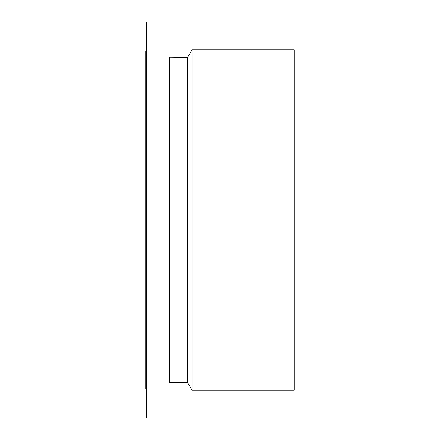 <?xml version="1.0" encoding="UTF-8"?>
<svg xmlns="http://www.w3.org/2000/svg" width="440" height="440" viewBox="0 0 440 440"><rect width="100%" height="100%" fill="white"/><g stroke="black" fill="none" stroke-linecap="round" stroke-linejoin="round"><path stroke-width="0.66" d="M146.526 418L146.526 22L169.015 22L169.015 418L146.526 418M146.526 388.608L145.75 388.608L145.75 51.392L146.526 51.392M192.044 49.841L192.044 390.159L294.25 390.159L294.25 49.841L192.044 49.841L187.578 57.58L169.015 57.761M192.044 390.159L187.578 382.421L187.578 57.58M187.578 382.421L169.521 382.421L169.521 57.58M169.521 382.421L169.362 57.855M169.362 382.146L169.015 382.239M169.362 368.5L169.015 368.5"/></g></svg>
